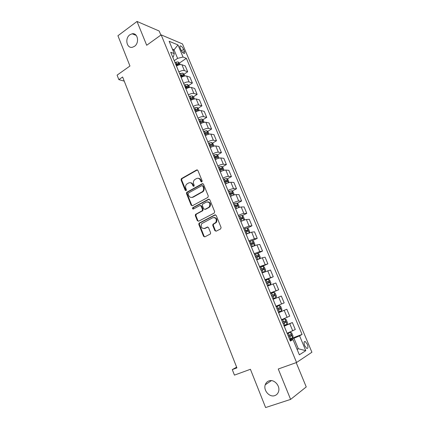 <?xml version="1.0" encoding="UTF-8"?>
<svg xmlns="http://www.w3.org/2000/svg" width="429" height="429" viewBox="0 0 429 429"><rect width="100%" height="100%" fill="white"/><g stroke="black" fill="none" stroke-linecap="round" stroke-linejoin="round"><path stroke-width="0.64" d="M201.844 181.955L202.166 180.931L197.903 170.442L196.648 169.943L181.36 178.657L181.076 179.987L185.21 190.342L186.202 190.605L186.379 189.693L185.843 188.347C185.301 186.728 185.585 185.328 186.69 184.148L188.524 183.017C190.229 182.293 191.548 182.834 192.482 184.652L193.029 186.004L193.897 186.363L194.214 185.344L193.667 183.987C193.125 182.373 193.404 180.968 194.509 179.772L196.391 178.609C198.123 177.869 199.464 178.41 200.407 180.239L200.96 181.596L201.844 181.955M268.897 380.92C267.122 381.585 265.91 382.866 265.256 384.775C263.154 390.342 269.535 397.656 274.796 395.608C276.684 394.927 277.949 393.554 278.582 391.489C280.475 385.832 273.986 378.823 268.897 380.92M129.848 34.792C124.555 38.342 126.737 48.804 132.47 47.249L134.481 46.327C139.72 42.905 137.757 32.524 132.132 33.794L129.848 34.792M307.282 344.187L305.132 341.457C303.871 341.463 303.732 342.905 304.708 345.785L306.858 348.52C308.124 348.504 308.263 347.056 307.282 344.187M214.843 230.62L216.136 231.193L220.613 228.947L221.091 227.477L216.2 215.449L214.908 214.891L198.992 223.214L198.82 224.426L203.561 236.299L204.826 236.878L210.457 233.934L210.591 232.759L208.532 227.643L207.255 227.075L204.633 228.41C201.496 228.577 200.515 226.995 201.694 223.665L212.779 217.707C215.921 217.471 216.94 219.037 215.846 222.399L212.918 224.292L212.768 225.482L214.843 230.62L215.39 230.561L216.109 231.21M160.87 35.087L159.186 31.022L137.017 21.45L117.932 35.741L129.955 66.012L117.09 75.139L118.854 79.638L122.614 76.989L236.915 367.884L232.277 369.6L234.438 375.118L250.418 369.294L265.61 407.55L290.615 399.404L306.242 386.931L296.198 362.623M137.017 21.45L146.691 45.265L161.159 34.872L296.568 362.494L278.26 369.004L290.615 399.404M207.824 197.463L208.29 195.994L203.507 184.229L202.241 183.709L186.76 192.305L186.513 193.602L191.152 205.218L192.39 205.754L207.824 197.463M209.819 199.753L214.656 211.647L214.184 213.116L198.573 221.23L197.319 220.678L195.308 215.637L195.501 214.403L202.279 210.682L202.467 209.443L201.115 206.097L199.86 205.555L193.382 209.014C192.551 209.052 192.31 208.633 192.659 207.759L208.537 199.217L209.819 199.753M180.185 47.989L181.011 49.952C181.923 51.855 182.952 53.03 184.089 53.464C184.867 53.512 184.974 52.799 184.416 51.33L183.601 49.389C182.69 47.485 181.66 46.311 180.518 45.865C179.746 45.823 179.638 46.525 180.185 47.989M161.159 34.872L182.47 43.908L311.91 352.241L296.568 362.494M172.769 57.18L173.364 56.773L174.287 53.636L170.731 52.258L290.353 341.071L293.023 339.559L290.052 340.347M174.287 53.636L169.149 41.264L177.992 44.938L183.049 57.036L177.595 58.371L174.222 60.682M179.413 63.058L186.374 58.328L183.049 57.036M186.374 58.328L302.059 334.427L299.581 335.837L305.78 350.675L299.362 354.815L293.023 339.559M236.642 367.186L232.277 369.6M118.854 79.638L124.238 81.129M173 50.542L174.04 49.818L172.437 49.179M177.595 58.371L174.04 49.818L177.992 44.938M297.034 349.211L298.321 348.739L293.967 338.272L289.838 339.827M284.03 325.809L292.374 322.549L295.281 329.515L287.124 333.274M292.374 322.549L284.196 326.206M278.555 312.585L286.819 309.239L289.704 316.146L281.504 319.707M286.819 309.239L278.603 312.703M275.938 306.279L284.17 302.895L275.933 306.263M284.17 302.895L281.317 296.053L273.058 299.319M270.533 293.221L278.689 289.763L270.415 292.937M278.689 289.763L275.858 282.979L267.567 286.057M265.176 280.282L273.257 276.748L264.945 279.735M273.257 276.748L270.452 270.023L262.124 272.914M261.272 266.822L267.873 263.846L259.524 266.645M267.873 263.846L265.09 257.18L262.312 257.775L256.724 259.888M257.454 253.416L262.532 251.056L259.738 251.592L254.156 253.673M262.532 251.056L259.776 244.45L256.96 244.916L251.378 246.975M252.418 240.68L257.239 238.374L254.402 238.781L248.825 240.814M257.239 238.374L254.504 231.826L251.651 232.169L246.074 234.175M247.286 228.115L251.995 225.804L249.12 226.088L243.549 228.072M251.995 225.804L249.281 219.316L246.385 219.53C244.991 219.728 243.146 220.377 240.841 221.477L240.819 221.487M242.192 215.664L246.793 213.347L243.876 213.503C242.476 213.68 240.631 214.318 238.336 215.428L238.315 215.438M246.793 213.347L244.106 206.907L241.173 207.003C239.763 207.153 237.918 207.786 235.634 208.902L235.612 208.912M237.135 203.319L241.634 200.992L238.685 201.029C237.269 201.158 235.424 201.78 233.145 202.901L233.129 202.912M241.634 200.992L238.969 194.61L235.998 194.584C234.577 194.686 232.733 195.302 230.47 196.434L230.448 196.444M232.116 191.082L236.524 188.744L233.532 188.663C232.105 188.744 230.26 189.35 228.003 190.487L227.987 190.497M236.524 188.744L233.88 182.416L230.872 182.271C229.44 182.33 227.595 182.931 225.348 184.073L225.327 184.084M227.139 178.947L231.451 176.598L228.426 176.399C226.989 176.437 225.145 177.027 222.908 178.174L222.887 178.185M222.908 178.174L220.254 171.825C222.506 170.662 224.346 170.077 225.788 170.066L228.834 170.324L231.451 176.598M222.195 166.919L226.426 164.559L223.364 164.243C221.911 164.232 220.077 164.811 217.852 165.975L217.835 165.985M226.426 164.559L223.831 158.333L220.753 157.963C219.289 157.931 217.455 158.499 215.24 159.668L215.224 159.679M217.294 154.987L221.439 152.617L218.345 152.188C216.881 152.134 215.047 152.697 212.843 153.872L212.822 153.882M221.439 152.617L218.865 146.445L215.755 145.962C214.28 145.887 212.446 146.439 210.253 147.624L210.231 147.635M212.43 143.157L216.5 140.776L213.369 140.24C211.894 140.138 210.06 140.685 207.872 141.876L207.851 141.886M216.5 140.776L213.948 134.658L210.8 134.062C209.314 133.945 207.486 134.481 205.303 135.677L205.287 135.687M207.598 131.43L211.599 129.038L208.435 128.389C206.95 128.25 205.116 128.78 202.944 129.982L202.928 129.992M211.599 129.038L209.068 122.967L205.888 122.265C204.392 122.104 202.563 122.624 200.397 123.836L200.381 123.847M202.81 119.793L206.74 117.39L203.544 116.634C202.043 116.457 200.214 116.972 198.059 118.184L198.042 118.195M206.74 117.39L204.225 111.374L201.013 110.564C199.506 110.36 197.683 110.87 195.533 112.092L195.517 112.103M198.059 108.258L201.92 105.845L198.691 104.987C197.179 104.762 195.356 105.261 193.216 106.489L193.195 106.499M201.92 105.845L199.426 99.877L196.182 98.965C194.669 98.718 192.841 99.212 190.712 100.445L190.696 100.461M193.345 96.82L197.136 94.396L193.881 93.431C192.358 93.163 190.535 93.651 188.411 94.889L188.395 94.906M188.411 94.889L185.913 88.91C188.041 87.655 189.865 87.173 191.393 87.457L194.669 88.476L197.136 94.396M188.663 85.473L192.396 83.038L189.109 81.971C187.575 81.666 185.757 82.137 183.65 83.392L183.628 83.403M192.396 83.038L189.945 77.166L186.642 76.046C185.103 75.724 183.285 76.19 181.188 77.445L181.167 77.461M184.02 74.217L187.693 71.772L184.373 70.603C182.834 70.259 181.017 70.721 178.925 71.986L178.904 71.997M187.693 71.772L185.264 65.953L181.928 64.731C180.384 64.371 178.566 64.822 176.48 66.093L176.464 66.104M297.141 349.469L298.321 348.739L305.78 350.675M176.399 65.101L177.509 64.35M180.732 76.41L182.041 75.536M185.376 87.618L186.545 86.856M190.058 98.917L190.889 98.386M194.777 110.312L195.056 110.135M289.559 339.151L302.059 334.427M213.674 223.986L213.106 224.276M205.078 228.367L204.783 228.518M187.355 192.165L186.54 192.61M192.412 197.426L192.937 197.136M293.967 338.272L299.581 335.837M201.818 181.971L200.976 180.266C200.37 178.947 199.426 178.287 198.139 178.292M190.208 182.706C191.5 182.684 192.449 183.339 193.055 184.668L193.887 186.368M197.41 169.905L181.95 178.684L181.66 180.014L186.073 190.701M202.965 183.66L187.339 192.315L187.092 193.608L191.725 205.207L192.305 205.797M202.74 185.982L201.855 185.623L188.428 193.023L188.117 194.037L188.685 195.458C189.607 197.281 190.926 197.839 192.642 197.136L202.611 191.532C203.625 190.337 203.861 188.969 203.325 187.425L202.74 185.982L203.303 186.004L202.445 185.628M191.672 197.447L192.642 197.136M203.303 186.004L203.888 187.441C204.424 188.98 204.183 190.347 203.174 191.538L193.216 197.136M200.515 205.502L201.684 206.081L203.03 209.422L202.842 210.66L196.332 214.168L195.881 215.61L197.887 220.635L198.53 221.251M209.218 199.158L193.404 207.609L193.415 208.993M208.564 207.438L209.32 206.826C210.564 203.432 209.588 201.85 206.392 202.07L202.52 204.204L202.322 205.453L203.673 208.805L204.939 209.352L209.878 206.81C211.159 204.006 210.435 202.343 207.716 201.812M209.121 207.422L205.502 209.331M213.969 217.455C216.731 217.852 217.535 219.487 216.393 222.356L213.465 224.244L213.32 225.434L215.39 230.561M204.102 228.603L204.633 228.41M207.845 227.005L205.196 228.357M215.535 214.827L199.555 223.171L199.383 224.383L204.118 236.234L204.821 236.878M180.169 64.645L179.563 63.192L178.078 61.889L174.941 62.425M176.094 65.208L178.77 64.575L178.271 63.503L175.649 64.13M175.874 64.677L178.271 63.503M184.888 75.992L184.223 74.394L182.743 73.118L179.606 73.686M180.77 76.496L183.435 75.842L182.942 74.753L180.319 75.407M180.534 75.928L182.942 74.753M189.645 87.436L188.921 85.693L187.446 84.438L184.309 85.044M185.478 87.87L188.143 87.2L187.655 86.106L185.028 86.776M185.231 87.275L187.655 86.106M194.444 98.97L193.656 97.083L192.192 95.855L189.05 96.493M190.235 99.346L192.889 98.649L192.406 97.544L189.774 98.241M189.972 98.713L192.406 97.544M199.281 110.607L198.429 108.564L196.975 107.368L193.833 108.038M195.023 110.913L197.672 110.194L197.201 109.084L194.562 109.797M194.75 110.248L197.201 109.084M204.161 122.345L203.244 120.147L201.796 118.972L198.654 119.675M199.855 122.581L202.493 121.841L202.027 120.721L199.388 121.455M199.565 121.879L202.027 120.721M209.079 134.175L208.103 131.821L206.655 130.679L203.518 131.419M204.73 134.341L207.373 133.585L206.912 132.448L204.258 133.21M204.424 133.607L206.901 132.454L205.711 133.167M214.039 146.112L212.993 143.597L211.561 142.482L208.419 143.254M209.642 146.209L212.285 145.426L211.835 144.283L209.17 145.061M209.325 145.436L211.835 144.283M219.047 158.145L217.932 155.475L216.506 154.386L213.363 155.196M214.597 158.172L217.246 157.368L216.801 156.215L214.119 157.019M214.264 157.363L215.589 156.907L216.318 157.438M191.152 183.044L191.725 183.07M224.094 170.286L222.914 167.449L221.493 166.393L218.35 167.235M219.594 170.238L222.249 169.412L221.809 168.248L219.112 169.074M219.246 169.396L220.592 168.924L221.31 169.476M229.065 182.566L227.933 179.526L226.523 178.496L223.38 179.381M224.635 182.405L227.29 181.558L226.861 180.384L224.153 181.236M224.27 181.526L225.633 181.049L226.346 181.617M234.03 194.97L234.218 194.648L232.995 191.709L231.633 190.733L228.453 191.629M229.719 194.68L232.379 193.806L231.95 192.621L229.231 193.5M229.338 193.763L230.722 193.275L231.424 193.865M239.05 207.48L239.339 206.96L238.106 203.995L236.711 203.024L233.574 203.984M234.845 207.062L237.51 206.161L237.087 204.965L234.352 205.872M234.454 206.108L235.853 205.604L236.551 206.22M244.128 220.104L244.503 219.375L243.259 216.388L241.908 215.471L238.733 216.447M241.13 221.337L240.808 221.461M240.02 219.551L242.685 218.629L242.272 217.417L239.521 218.35M239.607 218.559L241.028 218.045L241.715 218.683M249.265 232.834L249.71 231.901L248.455 228.882L247.077 227.981L243.94 229.016M247.839 233.387L246.037 234.073M245.238 232.148L247.903 231.199L247.495 229.982L244.734 230.936M244.809 231.113L246.246 230.593L246.927 231.252M252.365 240.642L254.456 245.678L254.96 244.535L253.695 241.495L252.327 240.621L249.19 241.693M254.306 245.737L251.308 246.798M251.92 246.723L251.367 246.943M250.504 244.857L253.174 243.881L252.767 242.648L249.994 243.634M250.059 243.785L251.507 243.248L252.182 243.935M256.671 259.749L259.76 258.505L260.258 257.282L258.982 254.209L257.625 253.373L254.488 254.488M259.76 258.505L256.622 259.636M255.813 257.679L258.483 256.676L258.086 255.432L255.298 256.44M255.352 256.563L256.821 256.016L257.486 256.735M262.022 272.667L265.122 271.412L265.605 270.136L264.318 267.042L262.972 266.237L259.835 267.39M265.122 271.412L261.985 272.587M261.17 270.608L263.846 269.584L263.449 268.323L260.65 269.364M260.687 269.455L262.173 268.897L262.838 269.648M267.417 285.703L270.533 284.438L270.999 283.108L269.702 279.981L268.361 279.215L265.229 280.41M270.533 284.438L267.396 285.65M266.57 283.66L269.251 282.604L268.865 281.333L266.05 282.4M266.077 282.459L267.578 281.891L268.232 282.69M272.865 298.852L275.992 297.576L276.437 296.192L275.128 293.039L273.799 292.305L270.667 293.549M275.992 297.576L272.86 298.831M272.024 296.82L274.705 295.742L274.324 294.455L271.498 295.554M271.509 295.581L273.026 295.002L273.675 295.854M278.367 312.135L281.494 310.832L281.928 309.395L280.604 306.215L279.29 305.518L276.158 306.799M277.525 310.103L280.212 308.998L279.831 307.7L276.995 308.826M279.831 307.7L278.528 308.231L278.845 309.556L277.52 310.097M283.923 325.552L287.055 324.206L287.468 322.715L286.132 319.508L284.824 318.844L281.697 320.173M284.824 318.844L281.681 320.141M283.076 323.504L285.762 322.372L285.387 321.058L282.539 322.217M284.078 321.578L284.384 322.914L283.06 323.466M289.532 339.092L292.658 337.703L293.055 336.154L291.709 332.915L290.412 332.293L287.285 333.665M290.412 332.293L287.258 333.596M288.679 337.028L291.366 335.864L290.996 334.54L288.138 335.725M289.747 335.049L289.977 336.395L288.647 336.953M287.146 333.263L284.218 326.196M281.526 319.696L278.625 312.693M275.954 306.252L273.08 299.308M270.436 292.932L267.589 286.046M264.966 279.724L262.14 272.903M259.545 266.634L256.746 259.877M254.172 253.662L251.399 246.965M248.847 240.808L246.096 234.164M243.57 228.062L240.841 221.477M238.336 215.428L235.634 208.902M233.145 202.901L230.47 196.434M228.003 190.487L225.348 184.073M217.852 165.975L215.24 159.668M212.843 153.872L210.253 147.624M207.872 141.876L205.303 135.677M202.944 129.982L200.397 123.836M198.059 118.184L195.533 112.092M193.216 106.489L190.712 100.445M183.65 83.392L181.188 77.445M178.925 71.986L176.48 66.093M184.373 70.603L181.928 64.731M189.109 81.971L186.642 76.046M193.881 93.431L191.393 87.457M198.691 104.987L196.182 98.965M203.544 116.634L201.013 110.564M208.435 128.389L205.888 122.265M213.369 140.24L210.8 134.062M218.345 152.188L215.755 145.962M223.364 164.243L220.753 157.963M228.426 176.399L225.788 170.066M233.532 188.663L230.872 182.271M238.685 201.029L235.998 194.584M243.876 213.503L241.173 207.003M249.12 226.088L246.385 219.53M254.402 238.781L251.651 232.169M259.738 251.592L256.96 244.916M265.117 264.511L262.312 257.775M270.543 277.547L267.717 270.753M276.019 290.696L273.166 283.842M281.547 303.963L278.668 297.05M287.119 317.353L284.212 310.376M292.744 330.861L289.816 323.82M181.462 50.863L183.601 49.389M182.695 52.515L184.416 51.33M200.976 180.266L200.407 180.239M193.602 186.02L193.029 186.004M193.055 184.668L192.482 184.652M185.795 190.353L185.21 190.342M181.66 180.014L181.076 179.987M182.1 178.577L181.515 178.544M197.217 169.986L196.648 169.943M201.528 181.623L200.96 181.596M191.725 205.207L191.152 205.218M187.092 193.608L186.513 193.602M187.537 192.165L186.958 192.16M202.804 183.73L202.241 183.709M202.424 192.122L201.861 192.112M203.888 187.441L203.325 187.425M197.887 220.635L197.319 220.678M195.881 215.61L195.308 215.637M196.332 214.168L195.763 214.194M202.568 210.875L202.005 210.902M203.03 209.422L202.467 209.443M201.684 206.081L201.115 206.097M193.404 207.609L192.83 207.625M209.095 199.212L208.537 199.217M213.32 225.434L212.768 225.482M213.787 223.976L213.24 224.018M215.524 223.091L214.972 223.134M207.813 227.021L207.255 227.075M204.118 236.234L203.561 236.299M199.383 224.383L198.82 224.426M199.839 222.941L199.276 222.983M215.455 214.865L214.908 214.891M179.322 64.817L178.115 61.921M176.625 63.792L175.917 62.087M177.359 65.567L177.07 64.87M184.036 76.169L182.781 73.15M181.295 75.064L180.582 73.343M182.073 76.93L181.746 76.147M188.798 87.623L187.484 84.47M186.009 86.427L185.29 84.695M186.819 88.385L186.465 87.521M193.592 99.169L192.23 95.887M190.76 97.887L190.036 96.139M191.607 99.941L191.216 98.992M198.429 110.811L197.008 107.395M195.549 109.443L194.82 107.679M196.439 111.588L196.01 110.559M203.308 122.555L201.834 119.005M200.381 121.096L199.646 119.316M201.308 123.338L200.847 122.217M208.226 134.4L206.692 130.706M205.255 132.845L204.51 131.054M206.22 135.183L205.722 133.977M213.186 146.343L211.599 142.508M210.167 144.696L209.416 142.889M211.175 147.131L210.639 145.839M210.601 144.991L211.813 144.283M218.195 158.387L216.543 154.413M215.122 156.644L214.366 154.821M216.173 159.186L215.599 157.797M215.546 156.912L216.768 156.215M223.241 170.533L221.53 166.414M220.115 168.699L219.353 166.86M221.214 171.337L220.597 169.863M220.527 168.935L221.766 168.248M228.33 182.792L226.56 178.523M225.155 180.856L224.388 179M226.292 183.596L225.643 182.025M225.557 181.065L226.807 180.384M233.467 195.147L231.633 190.733M230.239 193.114L229.467 191.243M231.419 195.962L230.732 194.299M230.63 193.291L231.891 192.626M238.642 207.615L236.749 203.051M235.365 205.48L234.583 203.593M236.594 208.435L235.859 206.671M235.746 205.63L237.017 204.971M243.87 220.195L241.908 215.471M240.54 217.953L239.747 216.05M241.811 221.021L241.039 219.16M240.905 218.071L242.187 217.428M249.142 232.883L247.115 228.003M245.753 230.539L244.959 228.619M247.056 233.676L246.257 231.751M246.112 230.62L247.404 229.987M251.019 243.227L250.214 241.291M252.327 246.396L251.523 244.455M251.362 243.281L252.665 242.658M259.77 258.473L257.663 253.394M256.327 256.033L255.518 254.081M257.647 259.229L256.837 257.271M256.655 256.054L257.974 255.443M265.133 271.38L263.004 266.253M261.679 268.951L260.864 266.983M263.015 272.174L262.199 270.195M262.001 268.935L263.326 268.339M270.543 284.406L268.393 279.231M267.085 281.982L266.259 279.992M268.431 285.231L267.605 283.242M267.39 281.933L268.731 281.349M276.003 297.544L273.836 292.326M272.533 295.131L271.702 293.125M273.895 298.412L273.058 296.401M272.828 295.045L274.179 294.476M281.51 310.794L279.322 305.534M278.035 308.397L277.198 306.376M279.408 311.706L278.566 309.679M278.845 309.556L280.212 308.998M287.065 324.168L284.856 318.86M283.585 321.782L282.738 319.739M284.969 325.123L284.121 323.075M284.384 322.914L285.762 322.372M292.669 337.666L290.444 332.309M289.184 335.29L288.331 333.226M290.583 338.658L289.725 336.593M289.977 336.395L291.366 335.864M271.418 380.625L265.256 384.775M304.279 341.774L305.132 341.457M179.858 46.327L180.518 45.865M136.245 35.425L132.132 33.794M181.95 178.684L181.36 178.657M187.339 192.315L186.76 192.305M203.174 191.538L202.611 191.532M196.069 214.371L195.501 214.403M202.842 210.66L202.279 210.682M193.232 207.738L192.659 207.759M209.878 206.81L209.32 206.826M213.465 224.244L212.918 224.292M216.393 222.356L215.846 222.399M199.555 223.171L198.992 223.214M215.589 156.901L216.801 156.215M220.592 168.924L221.809 168.243M225.633 181.049L226.861 180.384M230.722 193.275L231.95 192.621M235.853 205.604L237.087 204.965M241.023 218.045L242.272 217.417M246.246 230.593L247.495 229.982M251.507 243.248L252.767 242.648M256.821 256.016L258.086 255.432M262.173 268.897L263.449 268.323M267.578 281.891L268.865 281.333M273.026 295.002L274.324 294.455M284.164 321.541L285.387 321.058M290.374 334.776L290.996 334.54"/></g></svg>

